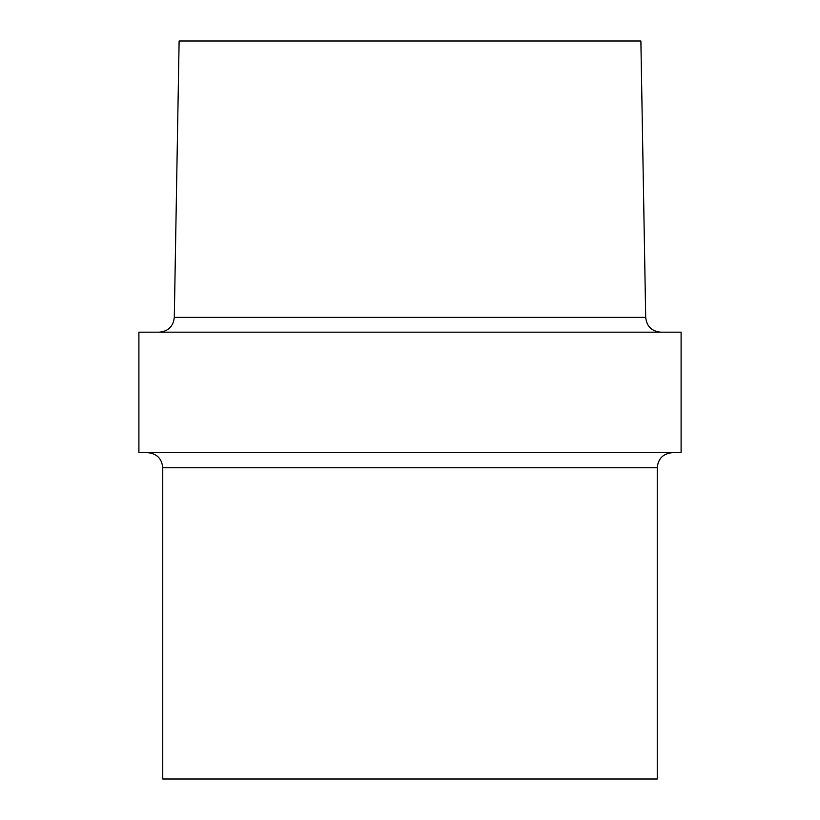 <?xml version="1.0" encoding="UTF-8"?>
<svg xmlns="http://www.w3.org/2000/svg" width="820" height="820" viewBox="0 0 820 820"><rect width="100%" height="100%" fill="white"/><g stroke="black" fill="none" stroke-linecap="round" stroke-linejoin="round"><path stroke-width="1.23" d="M138.898 332.182L681.102 332.182L681.102 452.671L138.898 452.671L138.898 332.182M672.318 452.671C663.165 453.562 658.152 458.585 657.25 467.738L657.25 779L162.749 779L162.749 467.738C161.858 458.585 156.835 453.562 147.682 452.671M645.699 317.381L640.881 41L179.119 41L174.301 317.381L645.699 317.381C646.713 326.391 651.736 331.331 660.756 332.182M657.25 467.738L162.749 467.738M174.301 317.381C173.286 326.391 168.264 331.331 159.244 332.182"/></g></svg>
